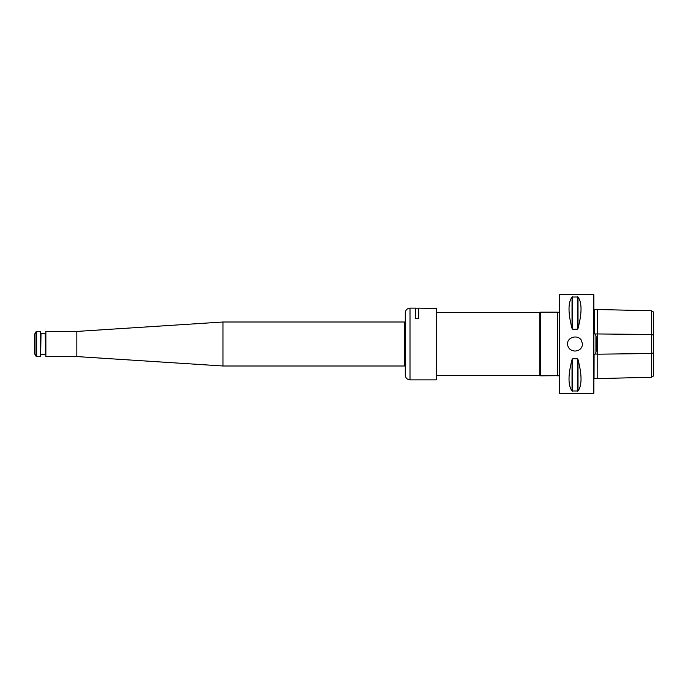 <?xml version="1.0" encoding="UTF-8"?>
<svg xmlns="http://www.w3.org/2000/svg" width="688" height="688" viewBox="0 0 688 688"><rect width="100%" height="100%" fill="white"/><g stroke="black" fill="none" stroke-linecap="round" stroke-linejoin="round"><path stroke-width="1.03" d="M557.426 375.829L557.426 312.171L557.598 375.691L540.45 375.829L540.45 312.171L557.426 312.171M436.725 312.567L539.77 312.567L539.77 375.433L540.45 375.829M575.022 351.052C579.494 350.742 582.014 348.386 582.581 344L581.136 339.863C577.318 334.445 567.325 337.146 567.462 344C568.03 348.386 570.55 350.742 575.022 351.052M559.774 294.498L559.774 393.502L559.31 393.037L559.31 294.963L559.774 294.498L593.409 294.498L593.409 393.502L593.882 393.037L593.882 294.963L593.409 294.498M651.373 310.744L653.6 312.103L653.6 375.897L651.373 377.256L651.373 310.744L594.036 309.445M578.015 359.575L577.335 358.758L572.708 358.758L572.029 359.575C568.004 374.977 568.004 385.443 572.029 390.99L578.015 390.99C582.039 385.443 582.039 374.977 578.015 359.575L578.015 390.99M578.015 297.01L572.029 297.01C568.004 302.557 568.004 313.023 572.029 328.425L572.708 329.242L577.335 329.242L578.015 328.425C582.039 313.023 582.039 302.557 578.015 297.01L578.015 328.425M593.882 308.405L594.036 333.757L595.232 333.929L595.937 335.727C596.986 341.231 596.986 346.743 595.937 352.273L595.232 354.071L594.036 354.243L593.882 379.595M594.036 378.555L594.088 354.139M594.191 378.391L597.184 378.323L597.184 354.045L595.232 354.071M597.184 309.677L597.184 378.323M594.191 309.609L594.191 334.11M597.468 309.394L597.468 354.191L651.373 353.52L653.6 352.832M651.373 377.256L597.468 378.606M436.33 308.129L436.33 379.871L436.725 308.525L418.657 308.129L418.657 318.716L415.509 318.716L415.509 308.129L410.005 308.129C407.141 308.405 405.576 309.978 405.292 312.842L405.292 375.158C405.576 378.022 407.141 379.595 410.005 379.871L410.005 308.129M40.368 356.573L35.991 356.178L35.991 331.822L40.368 331.427L40.687 356.255L40.368 331.427M45.872 356.573L45.872 331.427L45.872 356.573L76.832 356.573L222.989 365.999L404.768 365.999L405.585 366.472M40.687 354.526L41.005 333.783L45.245 333.783L45.554 354.526M35.991 356.178L34.4 353.426L34.4 334.574L35.991 331.822M45.872 331.427L76.832 331.427L222.989 322.001L222.989 365.999M76.832 331.427L76.832 356.573M405.585 321.528L404.768 322.001L404.768 365.999M222.989 322.001L404.768 322.001M653.6 335.168L651.373 334.48L595.232 333.929M572.029 359.575L572.029 390.99M572.708 358.758L572.708 391.257M577.335 358.758L577.335 391.257M572.029 297.01L572.029 328.425M572.708 296.743L572.708 329.242M577.335 296.743L577.335 329.242M595.937 335.727L595.937 352.273M36.67 356.573L36.67 331.427M557.598 312.309L559.31 312.146M557.598 375.691L559.31 375.854M539.77 312.567L540.45 312.171M436.725 375.433L539.77 375.433M559.774 393.502L593.409 393.502M415.509 308.207L418.657 308.207M410.005 379.871L436.33 379.871M41.005 354.217L45.245 354.217"/></g></svg>
